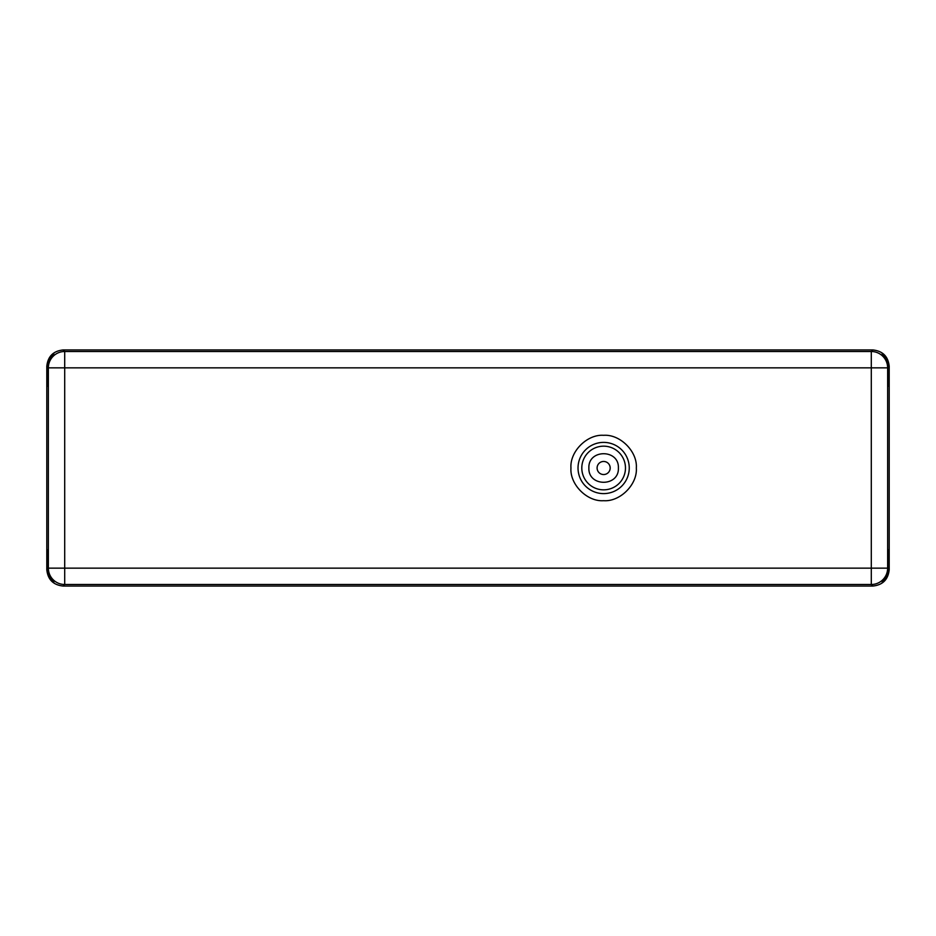 <?xml version="1.0" encoding="UTF-8"?>
<svg xmlns="http://www.w3.org/2000/svg" width="936" height="936" viewBox="0 0 936 936"><rect width="100%" height="100%" fill="white"/><g stroke="black" fill="none" stroke-linecap="round" stroke-linejoin="round"><path stroke-width="1.4" d="M636.328 468C637.568 484.45 620.1 501.93 603.638 500.69C587.188 501.93 569.708 484.462 570.96 468C569.708 451.55 587.176 434.07 603.638 435.31C620.1 434.07 637.568 451.538 636.328 468M618.392 468C619.222 448.964 588.042 448.964 588.884 468C588.054 487.036 619.234 487.036 618.392 468M597.098 468A6.54 6.54 0 0 1 603.638 461.46A6.54 6.54 0 0 1 610.178 468A6.54 6.54 0 0 1 603.638 474.54A6.54 6.54 0 0 1 597.098 468M872.855 349.947L63.145 349.947C53.282 350.988 47.841 356.429 46.8 366.292L46.8 569.708C47.841 579.571 53.282 585.012 63.145 586.053L872.855 586.053C882.718 585.012 888.159 579.571 889.2 569.708L889.2 366.292C888.159 356.429 882.718 350.988 872.855 349.947L871.299 351.503A16.345 16.345 45 0 1 887.644 367.848L888.603 366.889C888.439 361.53 886.287 357.142 882.157 353.726L882.344 353.539C886.556 356.873 888.732 361.237 888.872 366.608L888.872 386.287L888.603 366.889M47.291 386.287L47.397 366.889C47.56 361.53 49.713 357.142 53.843 353.726L53.656 353.539C49.444 356.873 47.268 361.237 47.128 366.608L47.128 386.287M47.397 366.889L48.356 367.848A16.345 16.345 -45 0 1 64.701 351.503L871.299 351.503L871.299 367.848L887.644 367.848L887.644 568.152A16.345 16.345 135 0 1 871.299 584.497L64.701 584.497A16.345 16.345 -135 0 1 48.356 568.152L48.356 367.848L871.299 367.848L871.299 568.152L887.644 568.152L888.603 569.111L888.709 549.713M888.603 569.111C888.439 574.47 886.287 578.857 882.157 582.274L882.344 582.461C886.556 579.127 888.732 574.762 888.872 569.392L888.872 549.713M47.128 569.392L47.128 549.713L47.397 569.111C47.56 574.47 49.713 578.857 53.843 582.274L53.656 582.461C49.444 579.127 47.268 574.762 47.128 569.392L46.8 569.708M629.249 468A25.611 25.611 0 0 1 603.638 493.611A25.611 25.611 0 0 1 578.027 468A25.611 25.611 0 0 1 603.638 442.389A25.611 25.611 0 0 1 629.249 468M625.47 468A21.832 21.832 0 0 0 603.638 446.168A21.832 21.832 0 0 0 581.806 468A21.832 21.832 0 0 0 603.638 489.832A21.832 21.832 0 0 0 625.47 468M63.145 349.947L64.701 351.503L64.701 568.152L871.299 568.152L871.299 584.497L872.855 586.053M47.397 569.111L48.356 568.152L64.701 568.152L64.701 584.497L63.145 586.053M887.585 366.514L887.515 365.765M48.485 365.765L48.415 366.514"/></g></svg>
